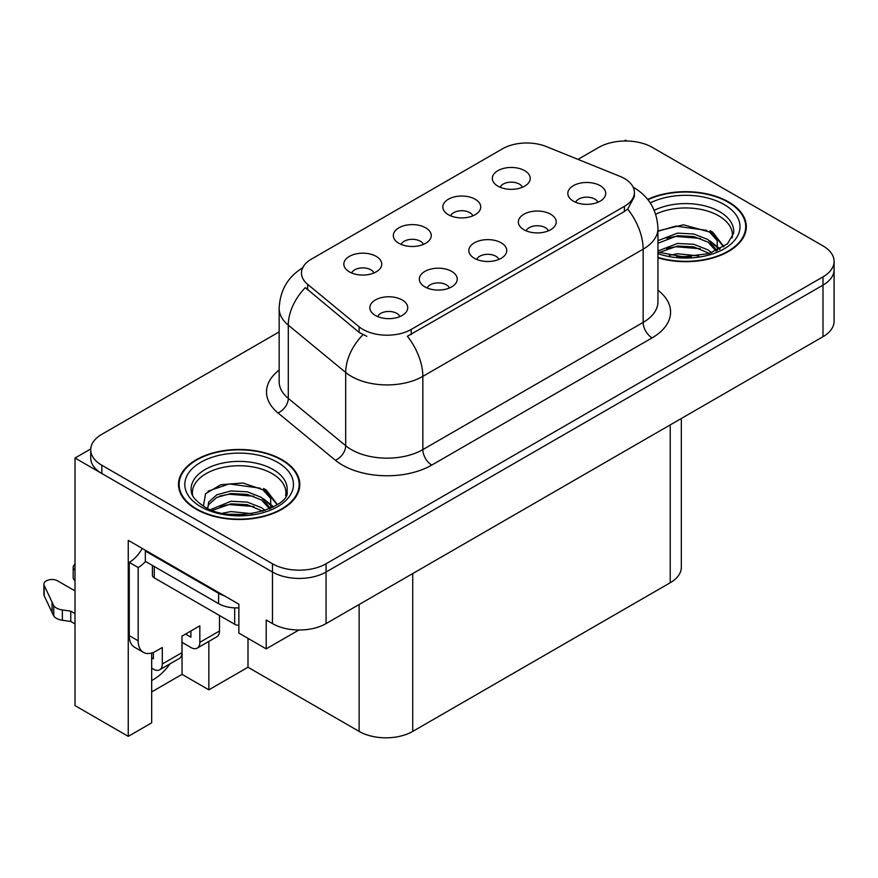 <?xml version="1.0" encoding="UTF-8"?>
<svg xmlns="http://www.w3.org/2000/svg" width="878" height="878" viewBox="0 0 878 878"><rect width="100%" height="100%" fill="white"/><g stroke="black" fill="none" stroke-linecap="round" stroke-linejoin="round"><path stroke-width="1.32" d="M498.88 259.438A11.37 6.563 0 0 0 495.829 256.233A11.37 6.563 0 0 0 484.623 254.576A11.37 6.563 0 0 0 476.688 259.438M501.184 242.822A18.954 10.942 0 0 0 476.897 241.604A18.954 10.942 0 0 0 470.619 255.202A18.954 10.942 0 0 0 474.383 258.297A18.954 10.942 0 0 0 504.949 255.202A18.954 10.942 0 0 0 501.184 242.822M423.383 244.424A11.37 6.563 0 0 0 420.332 241.231A11.37 6.563 0 0 0 409.126 239.562A11.37 6.563 0 0 0 401.191 244.424M425.687 227.819A18.954 10.942 0 0 0 401.4 226.59A18.954 10.942 0 0 0 395.122 240.199A18.954 10.942 0 0 0 398.886 243.294A18.954 10.942 0 0 0 429.452 240.199A18.954 10.942 0 0 0 425.687 227.819M449.382 288.006A11.37 6.563 0 0 0 446.331 284.812A11.37 6.563 0 0 0 435.126 283.144A11.37 6.563 0 0 0 427.191 288.006M451.687 271.401A18.954 10.942 0 0 0 427.399 270.183A18.954 10.942 0 0 0 421.122 283.781A18.954 10.942 0 0 0 424.886 286.876A18.954 10.942 0 0 0 455.452 283.781A18.954 10.942 0 0 0 451.687 271.401M399.885 316.585A11.37 6.563 0 0 0 396.834 313.391A11.37 6.563 0 0 0 385.629 311.723A11.37 6.563 0 0 0 377.694 316.585M402.19 299.98A18.954 10.942 0 0 0 377.902 298.761A18.954 10.942 0 0 0 371.624 312.359A18.954 10.942 0 0 0 375.389 315.454A18.954 10.942 0 0 0 405.954 312.359A18.954 10.942 0 0 0 402.19 299.98M548.377 230.859A11.37 6.563 0 0 0 545.315 227.654A11.37 6.563 0 0 0 534.12 225.997A11.37 6.563 0 0 0 526.185 230.859M550.682 214.243A18.954 10.942 0 0 0 526.394 213.025A18.954 10.942 0 0 0 520.116 226.623A18.954 10.942 0 0 0 523.881 229.718A18.954 10.942 0 0 0 554.446 226.623A18.954 10.942 0 0 0 550.682 214.243M597.863 202.28A11.37 6.563 0 0 0 594.812 199.087A11.37 6.563 0 0 0 583.618 197.418A11.37 6.563 0 0 0 575.683 202.28M600.179 185.675A18.954 10.942 0 0 0 575.891 184.457A18.954 10.942 0 0 0 569.613 198.055A18.954 10.942 0 0 0 573.378 201.15A18.954 10.942 0 0 0 603.932 198.055A18.954 10.942 0 0 0 600.179 185.675M522.377 187.266A11.37 6.563 0 0 0 519.326 184.073A11.37 6.563 0 0 0 508.121 182.404A11.37 6.563 0 0 0 500.186 187.266M524.682 170.661A18.954 10.942 0 0 0 500.394 169.443A18.954 10.942 0 0 0 494.116 183.041A18.954 10.942 0 0 0 497.881 186.136A18.954 10.942 0 0 0 528.446 183.041A18.954 10.942 0 0 0 524.682 170.661M472.88 215.845A11.37 6.563 0 0 0 469.829 212.652A11.37 6.563 0 0 0 458.623 210.983A11.37 6.563 0 0 0 450.688 215.845M475.185 199.24A18.954 10.942 0 0 0 450.897 198.022A18.954 10.942 0 0 0 444.619 211.62A18.954 10.942 0 0 0 448.384 214.715A18.954 10.942 0 0 0 478.949 211.62A18.954 10.942 0 0 0 475.185 199.24M373.885 273.003A11.37 6.563 0 0 0 370.834 269.798A11.37 6.563 0 0 0 359.629 268.141A11.37 6.563 0 0 0 351.694 273.003M376.19 256.387A18.954 10.942 0 0 0 351.902 255.169A18.954 10.942 0 0 0 345.625 268.767A18.954 10.942 0 0 0 349.389 271.862A18.954 10.942 0 0 0 379.954 268.767A18.954 10.942 0 0 0 376.19 256.387M624.39 178.497A34.11 19.7 0 0 0 619.835 176.291L546.27 146.549A34.11 19.7 0 0 0 502.578 148.766L311.46 259.098A34.11 19.7 0 0 0 301.461 273.025A34.11 19.7 0 0 0 307.64 284.329L359.146 326.803A34.11 19.7 0 0 0 411.211 329.426L624.39 206.352A34.11 19.7 0 0 0 634.377 192.425A34.11 19.7 0 0 0 624.39 178.497M90.741 448.943L75.014 458.02L272.465 572.017A37.908 21.884 0 0 0 326.067 572.017L822.993 285.12A37.908 21.884 0 0 0 834.1 269.645A37.908 21.884 0 0 1 822.993 285.12L326.067 572.017A37.908 21.884 0 0 1 272.465 572.017L101.826 473.494A37.908 21.884 0 0 1 90.719 458.02L90.719 449.766A37.908 21.884 0 0 0 101.826 465.241L272.465 563.764A37.908 21.884 0 0 0 326.067 563.764L822.993 276.866A37.908 21.884 0 0 0 834.1 261.392A37.908 21.884 0 0 0 822.993 245.917L652.354 147.405A37.908 21.884 0 0 0 598.752 147.405L577.998 159.379M626.98 141.007L625.553 140.184L624.115 141.007M151.674 653.002L151.674 722.846L128.265 736.368L128.265 540.354L238.871 604.207L238.871 633.093L266.21 648.875L266.21 619.989L272.465 623.6A37.908 21.884 0 0 0 326.067 623.6L822.993 336.702A37.908 21.884 0 0 0 834.1 321.227L834.1 261.392M298.893 630.009L266.21 648.875M128.265 736.368L75.014 705.616L75.014 458.02M681.328 418.499L681.328 567.276A37.908 21.884 180 0 1 670.221 582.751L412.737 731.407A37.908 21.884 180 0 1 359.124 731.407L247.991 667.247L247.991 638.361M247.991 667.247L208.854 689.834L208.854 641.39M151.674 691.897L182.053 674.359L208.854 689.834M151.674 680.483A40.432 23.344 120 0 0 170.08 663.779M182.053 674.359L182.053 642.378M657.951 257.825A60.648 35.01 0 0 0 746.322 226.678A60.648 35.01 0 0 0 728.564 201.918A60.648 35.01 0 0 0 647.69 199.383M282.025 459.732A60.648 35.01 0 0 0 215.933 452.137A60.648 35.01 0 0 0 178.497 484.491A60.648 35.01 0 0 0 196.255 509.251A60.648 35.01 0 0 0 262.346 516.835A60.648 35.01 0 0 0 299.793 484.491A60.648 35.01 0 0 0 282.025 459.732M179.123 487.696A60.648 35.01 0 0 0 178.914 488.618M634.377 192.425L634.377 196.606L627.693 209.096L624.39 211.499L407.381 336.296A44.218 25.528 60 0 1 422.834 376.366A50.54 29.183 180 0 1 351.354 376.366A50.54 29.183 180 0 1 345.691 372.47L288.291 325.145A50.54 29.183 180 0 1 279.149 308.408L279.149 381.656A50.54 29.183 0 0 0 288.291 398.392L345.691 445.717A50.54 29.183 0 0 0 351.354 449.613A50.54 29.183 0 0 0 422.834 449.613L643.146 322.413A50.54 29.183 0 0 0 657.951 301.78L657.951 228.532A50.54 29.183 180 0 1 643.146 249.165A44.218 25.528 -120 0 0 627.693 209.096M366.806 336.296L359.146 332.422L305.346 287.622A44.218 29.578 129.5 0 0 288.291 325.145L288.291 398.392A12.632 8.451 -50.5 0 1 277.942 412.89A63.172 36.47 180 0 1 279.149 370.088M279.149 331.917L101.826 434.303A37.908 21.884 0 0 0 90.719 449.766M299.365 488.618A60.648 35.01 0 0 0 299.157 487.696M745.905 230.804A60.648 35.01 0 0 0 745.696 229.893M219.489 615.5L219.489 630.986L199.833 642.334A12.632 7.298 60 0 1 197.21 648.118A12.632 7.298 60 0 1 190.899 647.492L181.965 642.334M199.833 642.334L199.833 625.827L181.965 636.144L181.965 652.65L162.309 663.998L162.309 647.492L156.054 651.103A25.275 14.586 -60 0 1 143.421 652.354A25.275 14.586 -60 0 1 138.186 640.786L138.186 567.539L129.253 562.381A25.275 14.586 120 0 0 142.236 548.421M185.532 634.081L190.899 637.176L190.899 630.986M224.307 595.8A25.275 14.586 180 0 1 218.589 593.319L145.331 551.033A25.275 14.586 0 0 0 146.088 550.638M145.331 551.033L145.331 561.349L218.589 603.647A25.275 14.586 0 0 0 238.871 607.85M143.421 652.354L134.488 647.196A25.275 14.586 -60 0 1 129.253 635.628L129.253 562.381M145.539 561.459A25.275 14.586 -60 0 1 138.186 567.539M151.674 657.852L153.376 658.84L153.376 652.409M75.014 623.918L70.767 621.459L70.767 611.143L75.014 613.601M162.309 663.998A12.632 7.298 60 0 1 159.686 669.782A12.632 7.298 60 0 1 153.376 669.157L151.674 668.169M75.014 590.905L57.674 580.885A8.067 4.653 180 0 0 48.883 579.875A8.067 4.653 180 0 0 43.9 584.177A8.067 4.653 180 0 0 44.174 585.385L53.745 605.732A12.632 7.298 0 0 0 62.36 609.958L70.767 611.143M70.767 621.459L62.36 620.274L62.36 609.958M53.745 605.732L53.745 616.049L44.174 595.701A8.067 4.653 0 0 1 43.9 594.494L43.9 584.177M53.745 616.049A12.632 7.298 0 0 0 62.36 620.274M159.686 669.782L179.342 658.434A12.632 7.298 -120 0 0 181.965 652.65M52.054 602.363L52.054 612.679M197.21 648.118L216.866 636.769A12.632 7.298 -120 0 0 219.489 630.986M75.014 570.239A8.067 4.653 180 0 1 73.181 567.276A8.067 4.653 180 0 1 75.014 564.313M73.181 567.276L73.181 577.592A8.067 4.653 0 0 0 75.014 580.556M655.69 214.232A46.753 26.988 180 0 1 718.731 215.845A46.753 26.988 180 0 1 732.153 237.861M717.359 250.417L717.194 240.605L709.424 231.968L683.435 224.801L657.951 230.925M647.953 199.734A60.011 34.648 180 0 1 728.114 202.181A60.011 34.648 180 0 1 745.696 226.678A60.011 34.648 180 0 1 657.951 257.408M669.354 255.322L677.498 253.775L698.69 255.904M676.762 256.431L691.173 256.716M657.951 250.987L677.498 243.458L693.85 244.314L708.008 249.89L711.685 252.721M659.137 252.535L677.498 246.038L693.85 246.894L709.446 253.457M657.951 240.671L677.498 233.142L693.85 233.998L708.008 239.573L716.876 250.647M657.951 243.25L677.498 235.721L693.85 236.577L708.008 242.152L716.097 250.987M657.951 231.276L675.731 226.096L706.779 230.387M709.578 231.704L712.848 233.559L723.637 246.85M666.512 238.201L675.731 236.412L700.414 238.443M713.496 244.293L719.411 249.396M666.512 248.518L675.731 246.729L700.414 248.759M680.055 256.705L688.089 256.859M710.148 230.716L712.848 232.275L723.878 246.685M709.874 240.879L720.147 248.99M192.666 495.664A46.753 26.988 180 0 1 218.929 468.402A46.753 26.988 180 0 1 272.202 473.659A46.753 26.988 180 0 1 285.613 495.664M270.819 508.219L270.665 498.408L262.895 489.77L242.921 482.999L220.74 484.733L205.573 493.71L203.389 506.057M281.575 459.984A60.011 34.648 180 0 1 299.157 484.491A60.011 34.648 180 0 1 262.105 516.494A60.011 34.648 180 0 1 196.705 508.988A60.011 34.648 180 0 1 179.123 484.491A60.011 34.648 180 0 1 216.175 452.477A60.011 34.648 180 0 1 281.575 459.984M222.814 513.136L230.969 511.578L252.151 513.718M230.223 514.234L244.633 514.519M210.621 509.591L230.969 501.261L247.322 502.117L261.479 507.703L265.156 510.524M212.608 510.337L230.969 503.84L247.322 504.696L262.917 511.259M207.768 508.362L208.635 502.117L216.8 494.808L230.969 490.945L247.322 491.801L261.479 497.387L270.336 508.45M207.647 507.714L208.635 504.696L216.8 497.387L230.969 493.524L247.322 494.38L261.479 499.966L269.568 508.79M152.41 565.432L152.41 575.277A6.322 3.644 0 0 0 154.265 577.856L234.678 624.269A6.322 3.644 0 0 0 238.871 625.345M208.031 491.186L229.191 483.91L260.239 488.19M263.049 489.507L266.308 491.362L277.108 504.652M219.983 496.004L229.191 494.226L253.874 496.246M266.956 502.095L272.871 507.199M219.983 506.321L229.191 504.543L253.874 506.562M233.515 514.519L241.549 514.662M263.619 488.519L266.308 490.078L277.338 504.488M263.334 498.682L273.607 506.804M822.993 336.702L822.993 276.866M326.067 623.6L326.067 563.764M272.465 623.6L272.465 563.764M412.737 731.407L412.737 573.564M670.221 582.751L670.221 424.908M359.124 731.407L359.124 604.514M307.64 284.329L307.64 289.949M359.146 326.803L359.146 332.422M411.211 329.426L411.211 334.573M624.39 206.352L624.39 211.499M431.767 465.088A12.632 7.298 60 0 1 422.834 449.613L422.834 376.366L643.146 249.165L643.146 322.413A12.632 7.298 60 0 0 652.08 337.887L431.767 465.088A63.172 36.47 180 0 1 342.42 465.088A63.172 36.47 180 0 1 335.341 460.226L277.942 412.89M362.921 334.759A44.218 29.578 129.5 0 0 345.691 372.47L345.691 445.717A12.632 8.451 -50.5 0 1 335.341 460.226M657.951 290.212A63.172 36.47 180 0 1 652.08 337.887M101.826 465.241L101.826 473.494M218.589 593.319L218.589 603.647M138.186 640.786L129.253 635.628M44.174 585.385L44.174 595.701M654.242 210.347A48.049 27.734 180 0 1 719.653 211.708A48.049 27.734 180 0 1 733.602 233.307L727.445 243.843L709.139 253.555L683.128 256.848L657.951 252.096M650.247 202.906A54.326 31.367 180 0 1 724.098 204.497A54.326 31.367 180 0 1 728.586 245.928A54.326 31.367 180 0 1 657.951 253.654M718.709 215.889A49.278 28.447 180 0 1 719.609 216.361M191.217 491.109A48.049 27.734 180 0 1 219.171 463.891A48.049 27.734 180 0 1 273.113 469.51A48.049 27.734 180 0 1 287.062 491.109C291.452 507.341 231.814 525.637 203.883 506.354C190.317 497.365 191.656 492.152 191.217 491.109M277.558 462.311A54.326 31.367 180 0 1 277.558 506.672A54.326 31.367 180 0 1 200.722 506.672A54.326 31.367 180 0 1 200.722 462.311A54.326 31.367 180 0 1 277.558 462.311M272.18 473.692A49.278 28.447 180 0 1 273.069 474.175M234.678 624.269L234.678 607.883M154.265 577.856L154.265 566.508M657.951 228.532C657.095 210.369 649.105 196.738 633.993 187.662L633.148 187.179M303.119 267.538C287.995 276.614 280.005 290.234 279.149 308.408M745.696 226.678L745.696 231.726M299.157 484.491L299.157 489.529M179.123 484.491L179.123 489.529"/></g></svg>
